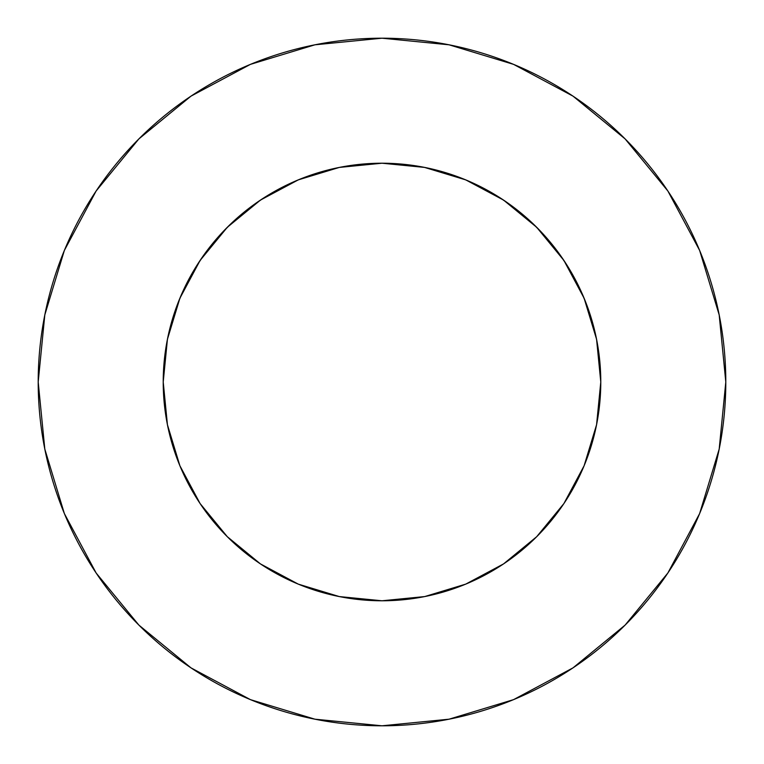 <?xml version="1.0" encoding="UTF-8"?>
<svg xmlns="http://www.w3.org/2000/svg" width="764" height="764" viewBox="0 0 764 764"><rect width="100%" height="100%" fill="white"/><g stroke="black" fill="none" stroke-linecap="round" stroke-linejoin="round"><path stroke-width="1.15" d="M596.579 424.679L584.126 465.725L596.579 424.679L600.781 382A218.781 218.781 0 0 0 382 163.219A218.781 218.781 0 0 0 163.219 382A218.781 218.781 0 0 1 382 163.219A218.781 218.781 0 0 1 600.781 382L596.579 339.321L584.126 298.275L563.908 260.448L536.7 227.3L503.61 200.13M38.2 382A343.8 343.8 0 0 1 382 38.2A343.8 343.8 0 0 1 725.8 382A343.8 343.8 0 0 1 382 725.8A343.8 343.8 0 0 1 38.2 382L44.809 449.07L64.367 513.57L96.14 573.01L138.895 625.105L190.99 667.86L250.43 699.633L314.93 719.191L382 725.8L449.07 719.191L513.57 699.633L573.01 667.86L625.105 625.105L667.86 573.01L699.633 513.57L719.191 449.07L725.8 382L719.191 314.93L699.633 250.43L667.86 190.99L625.105 138.895L573.01 96.14L513.57 64.367L449.07 44.809L382 38.2L314.93 44.809L250.43 64.367L190.99 96.14L138.895 138.895L96.14 190.99L64.367 250.43L44.809 314.93L38.2 382M563.908 260.448L536.7 227.3L503.552 200.092L465.725 179.874L424.316 167.345M382.057 163.219L424.679 167.421L382.105 163.219M382 163.219L339.684 167.345M179.874 465.725L167.421 424.679L179.874 465.725L200.092 503.552L227.3 536.7L260.448 563.908L298.275 584.126L339.321 596.579L382 600.781L424.679 596.579L465.734 584.126M465.725 584.126L503.552 563.908L536.7 536.7L563.87 503.61M463.758 179.072L475.16 184.038M499.713 197.58L512.357 206.29M531.754 222.496L543.147 234.023M558.761 253.075L567.853 266.569M579.828 288.572L585.978 302.888M594.239 328.902L597.056 341.794M166.944 341.794L169.761 328.902M178.022 302.888L184.172 288.572M196.147 266.569L205.249 253.065M220.853 234.023L232.246 222.496M251.642 206.29L264.287 197.58M288.84 184.038L300.242 179.072M667.86 190.99L625.105 138.895L573.096 96.207M190.99 96.14L138.895 138.895L96.207 190.904M96.14 573.01L138.895 625.105L190.904 667.793M573.01 667.86L625.105 625.105L667.793 573.096M200.092 503.552L227.3 536.7L260.39 563.87M381.962 163.219L339.321 167.421L298.275 179.874L260.448 200.092L227.3 227.3L200.13 260.39M260.448 200.092L227.3 227.3L200.092 260.448L179.874 298.275L167.421 339.321L163.219 382L167.421 424.679M503.552 563.908L536.7 536.7L563.908 503.552L584.126 465.725M163.219 382A218.781 218.781 0 0 0 382 600.781A218.781 218.781 0 0 0 600.781 382A218.781 218.781 0 0 1 382 600.781A218.781 218.781 0 0 1 163.219 382"/></g></svg>
